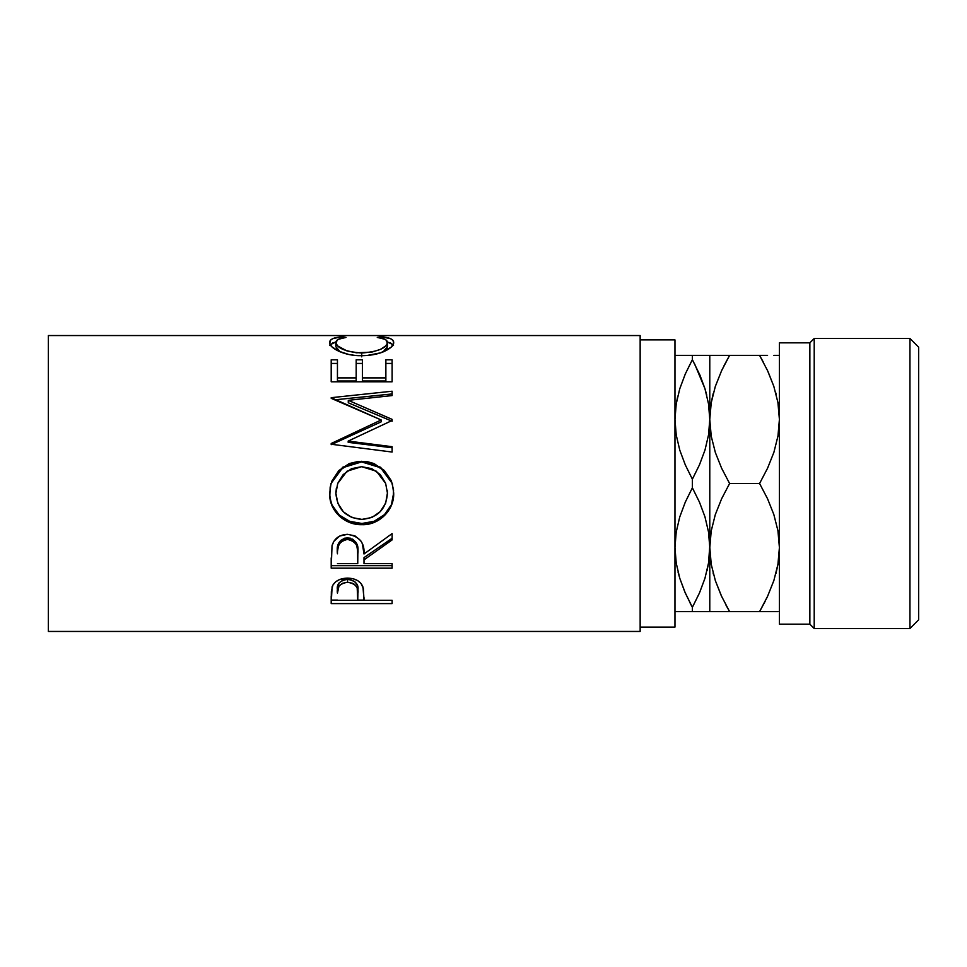 <?xml version="1.0" encoding="UTF-8"?>
<svg xmlns="http://www.w3.org/2000/svg" width="967" height="967" viewBox="0 0 967 967"><rect width="100%" height="100%" fill="white"/><g stroke="black" fill="none" stroke-linecap="round" stroke-linejoin="round"><path stroke-width="1.45" d="M909.947 628.514L918.65 619.811L918.65 347.189L909.947 338.486L909.947 628.514L909.947 338.486L814.214 338.486L809.862 342.838L809.862 624.162L814.214 628.514L814.214 338.486L814.214 628.514L909.947 628.514L814.214 628.514L809.862 624.162L809.862 342.838L779.402 342.838L779.402 624.162L809.862 624.162L779.402 624.162L779.402 342.838L809.862 342.838L814.214 338.486L909.947 338.486L918.65 347.189L918.65 619.811L909.947 628.514M674.966 611.627L692.372 611.627L692.372 607.336L685.301 593.037L679.801 578.351L676.235 563.193L674.966 547.564L676.199 532.152L679.741 516.982L685.289 502.139L692.372 487.791L692.372 479.209L685.301 464.897L679.801 450.223L676.235 435.065L674.966 419.436L675.691 431.282L674.966 419.436L676.199 404.025L679.741 388.855L685.289 374.011L692.372 359.664L692.372 355.373L677.964 355.373M709.053 431.282L709.778 419.436L708.545 434.848L705.003 450.018L699.455 464.861L692.372 479.209L692.372 487.791L699.443 502.103L704.943 516.777L708.509 531.935L709.778 547.564L709.778 419.436L708.533 403.904L709.778 419.436L709.778 355.373L692.372 355.373L699.431 355.373L692.372 355.373L692.372 359.664L685.301 373.963L679.777 388.746M709.778 419.533L710.503 431.282L709.778 419.436L708.545 434.848L705.003 450.018L699.455 464.861L692.372 479.209L685.301 464.897L679.801 450.223L676.235 435.065L674.966 419.436L676.199 404.025L679.741 388.855L685.289 374.011L679.801 388.649L676.235 403.807L674.966 419.436M778.677 431.282L779.402 419.436L777.976 436.008L773.89 452.338L767.568 468.209L759.578 483.5L767.556 498.754L773.818 514.468L777.939 530.726L779.402 547.467M710.503 535.718L708.545 562.975L705.003 578.145L699.455 592.989L692.372 607.336L692.372 611.627L685.313 611.627L709.778 611.627L709.778 547.564L709.053 535.718L709.778 547.564L708.545 562.975L705.003 578.145L699.455 592.989L704.967 578.254M675.691 535.718L674.966 547.564L676.211 563.096L674.966 547.564L676.199 532.152L679.741 516.982L685.289 502.139L692.372 487.791L699.443 502.103L704.943 516.777L708.509 531.935L711.228 564.281L709.778 547.564L709.778 611.627L713.658 611.627M640.154 627.099L674.966 627.099L674.966 339.9L640.154 339.9L674.966 339.9L674.966 627.099L640.154 627.099M48.35 631.451L640.154 631.451L640.154 335.549L48.35 335.549L48.35 631.451L48.35 335.549L640.154 335.549L640.154 631.451L48.35 631.451M392.118 603.601L331.197 603.601L331.343 591.514L332.938 584.987L335.767 581.747L339.925 579.378L347.54 578.109L352.834 578.653L357.56 580.526L361.042 583.524L363.362 588.516L364.003 600.326L392.118 600.326L392.118 603.601L392.118 600.326L364.003 600.326L363 587.126C360.812 581.348 355.663 578.351 347.54 578.109C339.598 578.351 334.449 581.24 332.116 586.776L331.197 603.601L392.118 603.601L392.118 600.326M392.118 568.173L331.197 568.173L332.032 545.666L334.002 541.133L339.743 536.02L347.491 534.328L354.962 535.875L360.655 540.601L362.383 543.756L364.003 553.994L392.118 533.591L392.118 539.9L364.003 559.869L364.003 563.64L392.118 563.64L392.118 568.173L392.118 563.64L364.003 563.64L364.003 559.869L392.118 539.9L392.118 533.591L364.003 553.994C364.789 542.692 359.289 536.141 347.491 534.328C339.357 534.715 334.195 538.486 332.032 545.666L331.197 568.173L392.118 568.173L392.118 563.64M329.783 496.724L330.158 487.259L331.862 481.131L338.788 470.603L349.208 463.568L358.443 461.404L367.907 461.815L373.975 463.544L384.346 470.494L391.357 480.792L393.545 489.943L393.134 499.335L391.43 505.33L384.503 515.556L374.193 522.41L365.067 524.549L358.781 524.549L349.643 522.458L339.127 515.894L332.092 505.765L329.783 496.724M392.118 419.376L348.277 400.338L392.118 419.376L392.118 420.488L348.18 441.085L392.118 446.694L392.118 452.048L331.197 444.24L331.197 443.49L381.179 419.968L331.197 397.679L392.118 391.224L392.118 395.576L348.277 400.338L348.277 402.78L392.118 421.261L392.118 419.376L392.118 420.488L348.18 441.085L348.18 442.342L348.18 441.085L392.118 446.694L392.118 452.048L392.118 446.694M392.118 381.796L331.197 381.796L331.197 359.797L337.447 359.797L337.447 377.892L356.194 377.892L356.194 359.797L362.444 359.797L362.444 377.892L385.869 377.892L385.869 359.797L392.118 359.797L392.118 381.796L392.118 359.797L385.869 359.797L385.869 377.892L362.444 377.892L362.444 380.998L385.869 380.998L385.869 377.892L385.869 380.998L362.444 380.998L362.444 359.797L356.194 359.797L356.194 377.892L337.447 377.892L337.447 380.998L356.194 380.998L356.194 377.892L356.194 380.998L337.447 380.998L337.447 359.797L331.197 359.797L331.197 381.796L392.118 381.796L392.118 359.797L392.118 363.435L385.869 363.435L392.118 363.435M340.868 336.891L346.041 337.41L338.377 339.296L336.48 340.759L335.996 343.345L337.713 345.968L347.02 350.961L356.545 352.798L371.944 352.085L380.394 349.389L385.773 345.872L387.344 343.237L386.812 340.686L384.854 339.272L377.275 337.41L380.901 336.734L390.511 338.668L392.928 340.311L393.654 342.947L391.2 347.177L380.708 352.81L367.17 355.457L354.974 355.397L348.882 354.502L338.523 351.118L331.754 346.694L329.759 343.43L330.376 340.324L332.757 338.668L340.868 336.891M684.793 591.852L679.801 578.351L676.235 563.193L674.966 547.564M690.172 603.19L692.372 607.336L699.443 593.037L704.943 578.351L708.509 563.193L711.204 530.992L715.29 514.662L721.612 498.791L729.601 483.5L721.624 468.246L715.362 452.532L711.241 436.274L709.778 419.436L711.204 402.852L715.29 386.534L721.612 370.663L729.601 355.373L709.778 355.373L709.778 547.564L711.204 530.992L715.29 514.662L721.612 498.791L729.601 483.5L721.624 468.246L715.362 452.532L711.241 436.274L709.778 419.436L711.204 402.852L715.29 386.534L721.612 370.663L729.601 355.373L724.065 365.586M679.741 578.145L678.012 571.92M679.765 611.627L678.109 611.627M679.777 355.373L676.223 355.373M677.77 396.095L676.211 403.916M707.01 570.772L708.533 563.084M704.967 611.627L706.78 611.627M708.533 611.627L709.778 611.627M704.979 355.373L706.635 355.373M694.572 363.81L704.943 388.649L708.509 403.807L709.778 419.436L708.509 403.807L704.943 388.649L699.951 375.148M705.003 388.855L706.756 395.177M708.521 355.373L699.443 355.373M692.372 355.373L685.313 355.373M699.987 375.22L692.372 359.664L685.301 373.963L692.372 359.664M684.757 591.78L692.372 607.336L699.443 593.037L692.372 607.336M676.223 611.627L685.301 611.627M692.372 611.627L699.431 611.627M715.314 355.373L713.453 355.373M709.778 355.373L711.216 355.373M713.15 393.787L711.241 402.598L709.778 419.436M715.362 386.329L721.624 370.627L715.362 386.329M722.059 369.708L729.601 355.373L721.636 355.373M724.319 611.627L721.66 611.627M721.092 595.213L715.362 580.671L711.241 564.402L709.778 547.564L711.241 564.402L715.362 580.671L721.624 596.373L729.601 611.627L721.624 596.373M725.939 605.016L729.601 611.627L759.578 611.627L765.115 601.414M713.078 572.923L713.441 574.277M711.228 611.627L775.727 611.627M776.03 573.213L777.939 564.402L779.402 547.564L777.976 564.148L773.89 580.466L767.568 596.337L759.578 611.627L777.964 611.627M773.818 580.671L767.556 596.373L773.818 580.671M767.121 597.292L759.578 611.627L767.568 596.337L773.89 580.466L777.976 564.148L779.402 547.564L777.939 530.726L773.818 514.468L767.556 498.754L759.578 483.5L729.601 483.5L759.578 483.5L767.568 468.209L773.89 452.338L777.976 436.008L779.402 419.436L777.939 402.598L779.402 419.436M773.866 611.627L767.556 611.627M779.402 355.373L775.522 355.373M764.861 355.373L767.52 355.373M768.088 371.787L773.818 386.329L777.939 402.598L773.818 386.329L767.556 370.627L759.578 355.373L729.601 355.373L759.578 355.373L767.556 370.627M763.241 361.984L759.578 355.373L767.556 355.373L759.578 355.373M776.102 394.077L775.739 392.723M773.854 355.373L777.952 355.373M715.326 611.627L729.601 611.627M721.056 595.128L721.612 596.337M775.957 573.455L777.952 564.281M768.124 371.872L767.568 370.663M713.223 393.545L711.228 402.719M335.887 346.682L335.887 342.536C335.875 339.925 339.26 338.22 346.041 337.41L342.378 336.734C333.82 337.423 329.578 339.32 329.638 342.439C328.671 347.491 343.877 356.098 361.307 355.687C369.515 355.675 376.755 354.442 383.029 351.964C390.342 348.761 393.895 345.57 393.678 342.415C393.69 339.32 389.435 337.423 380.901 336.734L377.275 337.41C383.959 338.22 387.344 339.888 387.429 342.427C386.522 348.193 377.952 351.722 361.718 353.015C345.63 351.758 337.024 348.265 335.887 342.536L335.887 346.682L340.118 351.819L337.713 350.006L335.887 346.682M361.718 356.859L361.718 353.015L361.718 356.859M383.113 351.928L387.429 346.573L387.429 342.427L387.042 348.18L383.113 351.928M380.901 338.027L380.901 336.734L380.901 338.027M387.38 341.98L393.085 344.723M330.255 344.699L335.948 341.955M342.378 338.015L342.378 336.734L342.378 338.015M393.496 345.497L390.511 342.922L386.425 341.786M336.818 341.786L332.757 342.934L329.807 345.509M331.197 381.796L331.197 363.435L337.447 363.435L331.197 363.435L331.197 359.797M337.447 359.797L337.447 377.892M356.194 363.435L362.444 363.435L356.194 363.435M392.118 421.261L348.277 402.78L348.277 400.338L392.118 395.576L392.118 391.224L392.118 395.576M392.118 391.224L331.197 397.679L331.197 398.331L331.197 397.679M334.824 399.83L392.118 393.944L334.824 399.83M331.197 398.331L381.179 419.968L381.179 421.842L381.179 419.968L331.197 443.49L331.197 444.24L392.118 452.048M331.197 444.675L381.179 421.842L331.197 444.675L331.197 443.49M348.18 442.342L392.118 447.781L348.18 442.342M331.04 483.488L342.681 467.702L361.634 461.924L361.634 461.271L342.693 467.218L331.04 483.488L329.638 493.593C329.155 510.866 344.808 525.238 361.924 524.682L361.924 523.473L374.193 521.261L384.503 514.613L391.43 504.689L393.678 492.819C394.427 509.379 379.016 524.09 361.924 523.473L361.924 524.682C378.991 525.359 394.439 510.117 393.678 493.097L392.312 483.476L380.587 467.254L361.634 461.271L361.634 461.924L380.563 467.714L392.336 483.573M361.924 523.473C344.868 524.029 329.094 510.02 329.638 493.291L330.243 499.335L332.092 505.1L339.127 514.94L349.643 521.31L361.924 523.473M391.369 480.889L384.334 470.856L373.939 464.124L361.634 461.924L349.22 464.148L338.776 470.989L331.85 481.228M387.332 490.523L387.429 493.327C386.196 509.162 377.686 517.853 361.9 519.4C345.993 517.974 337.314 509.271 335.887 493.327L337.701 483.5L335.887 493.037L336.359 488.057M337.701 483.488L346.996 471.219L361.622 466.686L351.577 468.657L343.212 474.555L337.785 483.258L335.887 493.327L337.846 503.336L343.394 511.845L351.843 517.514L361.9 519.4L371.872 517.49L380.14 511.724L385.64 503.287L387.429 493.037L385.603 483.198L380.176 474.459L371.715 468.632L361.622 466.686L376.381 471.207L385.712 483.5M392.118 533.591L392.118 539.9M364.003 559.869L364.003 557.621L392.118 538.244L364.003 557.621L364.003 563.64M331.197 568.173L331.197 565.683L392.118 565.683L331.197 565.683L331.197 557.899M340.408 540.65L344.844 538.111L350.235 538.123M352.641 539.09L356.243 542.668L357.838 551.964C358.938 544.228 355.481 539.501 347.479 537.785C339.659 539.465 336.323 544.119 337.447 551.734L339.018 542.427M347.479 537.785L347.479 539.429C355.493 541.242 358.95 546.113 357.838 554.043L357.754 563.64L337.447 563.64L357.754 563.64L357.585 549.208L356.243 544.457L352.653 540.783L347.479 539.429L347.479 537.785M357.838 551.964L357.838 554.043M337.447 551.734L337.447 553.801C336.298 545.992 339.635 541.194 347.479 539.429L344.844 539.767L340.408 542.378L338.063 546.693L337.447 551.734M364.003 597.606L364.003 600.326M364.003 600.072L357.754 600.072L364.003 600.072M331.197 603.601L331.197 600.072L337.447 600.072L331.197 600.072L331.197 596.24M346.259 579.414L350.223 579.596L354.768 581.578L357.186 584.89L357.887 590.233C358.95 584.346 355.518 580.708 347.564 579.342L347.564 582.243C355.518 583.681 358.962 587.428 357.887 593.484L357.754 600.326L337.447 600.326L357.754 600.326L357.186 587.96L354.768 584.539L352.689 583.294L347.564 582.243L347.564 579.342C339.768 580.647 336.395 584.177 337.447 589.943L338.994 582.992L342.572 580.345L346.259 579.414M337.447 589.943L337.447 593.17C336.383 587.259 339.755 583.621 347.564 582.243L342.572 583.282L338.994 586.014L337.447 593.17L337.447 589.943M357.887 593.46L357.887 590.233"/></g></svg>
